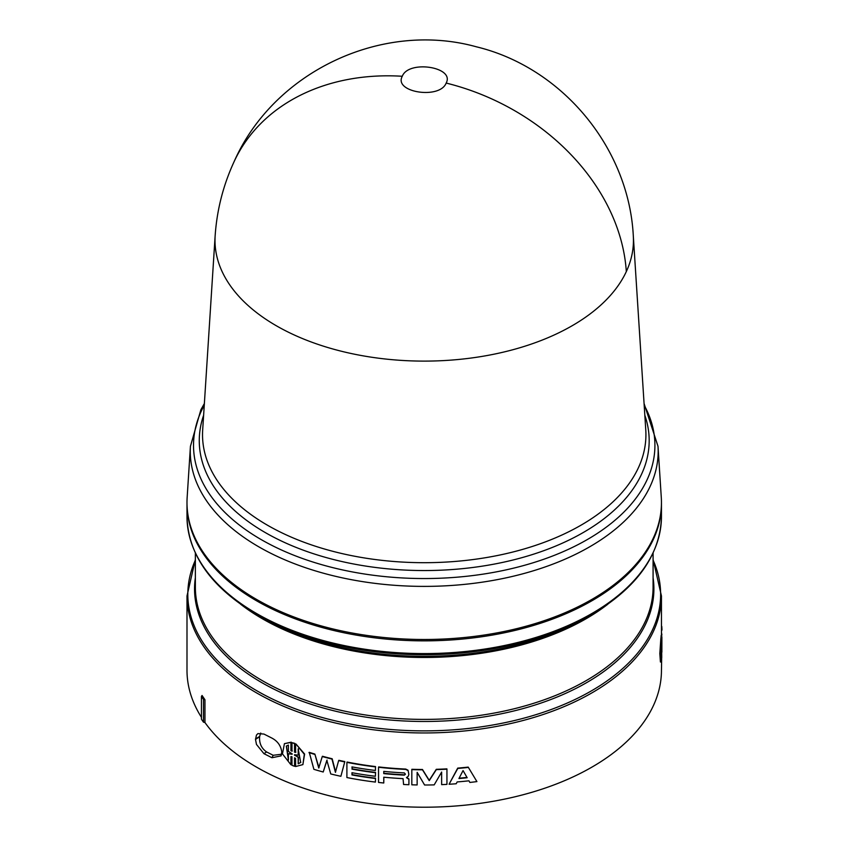 <?xml version="1.0" encoding="UTF-8"?>
<svg xmlns="http://www.w3.org/2000/svg" width="849" height="849" viewBox="0 0 849 849"><rect width="100%" height="100%" fill="white"/><g stroke="black" fill="none" stroke-linecap="round" stroke-linejoin="round"><path stroke-width="1.27" d="M234.154 161.533C273.739 71.751 381.689 20.556 476.321 46.791C562.091 67.464 628.631 147.556 633.29 235.608A209.225 120.791 180 0 1 633.301 235.842A209.225 120.791 180 0 1 626.318 271.584A209.225 120.791 180 0 1 276.275 325.729A209.225 120.791 180 0 1 215.137 235.842A209.225 120.791 180 0 1 215.158 235.597C216.941 209.788 223.266 185.103 234.154 161.533A209.544 165.258 -155.1 0 1 402.277 76.272C408.518 59.717 455.106 66.933 446.16 83.064C439.888 99.641 393.342 92.382 402.277 76.272M204.365 403.54L200.873 409.759L190.431 446.319L187.151 497.45A237.232 136.965 0 0 0 256.472 599.373A237.232 136.965 0 0 0 519.057 628.069A237.232 136.965 0 0 0 661.286 497.45L658.007 446.319L644.073 403.54M186.992 503.202A237.232 136.965 0 0 0 186.992 503.892A237.232 136.965 0 0 0 256.472 600.742A237.232 136.965 0 0 0 515.003 630.425A237.232 136.965 0 0 0 661.456 503.892A237.232 136.965 0 0 0 661.456 503.202M261.81 617.499L257.045 614.75A236.415 136.498 0 0 0 257.045 614.75A236.415 136.498 0 0 0 591.392 614.74L586.627 617.499A229.676 132.603 0 0 1 261.81 617.499L257.045 614.74C211.454 587.752 188.096 555.044 186.992 516.616A237.232 136.965 0 0 0 256.472 613.466A237.232 136.965 0 0 0 515.003 643.16A237.232 136.965 0 0 0 661.456 516.616C660.342 555.034 636.983 587.752 591.392 614.74M660.968 662.029L660.416 661.997L659.822 653.56L660.851 638.512L661.403 638.533L660.384 653.603L660.968 662.029L661.488 651.756L661.403 660.299M660.936 638.522L661.116 635.859L661.679 635.88L660.936 637.631M661.18 635.869L661.933 634.15L661.18 635.296M344.641 761.893A237.794 137.283 180 0 1 338.645 760.608L338.847 760.311A237.232 136.965 0 0 0 344.821 761.585L340.884 776.294A237.794 137.283 0 0 1 330.749 773.948L326.844 760.375L323.204 771.996A237.794 137.283 0 0 1 313.897 769.332L309.248 752.331A237.232 136.965 0 0 0 314.862 754.071L318.991 767.729M332.182 758.762L331.97 759.059A237.794 137.283 180 0 1 322.249 756.544L322.482 756.257A237.232 136.965 0 0 0 332.182 758.762L335.631 772.038M344.821 761.585L340.884 776.294M327.067 760.078L323.204 771.996M406.565 777.376L408.931 778.968L408.889 784.72L408.931 778.968M383.865 777.206L383.769 783.001L383.769 777.196A237.794 137.283 0 0 0 403.052 778.65L403.583 784.487A237.794 137.283 0 0 0 408.889 784.72M407.998 770.552L405.705 769.396A237.794 137.283 180 0 1 378.527 767.252L378.633 766.934A237.232 136.965 0 0 0 405.748 769.067L408.029 770.223L408.847 774.341L408.029 770.223M468.308 767.432A237.794 137.283 180 0 1 457.791 768.43L449.068 784.253L457.717 768.112A237.232 136.965 0 0 0 468.202 767.114L476.915 781.589L468.202 767.114M352.133 766.934L352.133 768.812A237.232 136.965 0 0 0 375.513 772.378L375.396 776.273L375.513 772.378M352.133 772.739L352.133 774.617A237.232 136.965 0 0 0 375.513 778.183L375.396 782.078L375.513 778.183M375.396 766.88A237.794 137.283 180 0 1 346.901 762.349L347.082 762.041A237.232 136.965 0 0 0 375.513 766.573L375.396 770.467L375.513 766.573M417.156 772.378L417.146 784.943L417.146 772.357L424.596 785.007A237.794 137.283 0 0 0 434.189 784.879L441.639 772.049L441.639 784.635L441.597 772.112M436.322 769.629L429.233 780.634L422.473 769.81A237.794 137.283 180 0 1 411.818 769.619L411.85 769.3A237.232 136.965 0 0 0 422.473 769.481L429.223 780.305L436.29 769.311A237.232 136.965 0 0 0 446.892 768.865L446.945 769.183A237.794 137.283 180 0 1 436.322 769.629L436.29 769.311M294.836 757.913L294.539 766.297L294.539 757.764L295.601 758.337L295.601 766.53L302.891 764.609L304.324 754.294L295.898 743.936L304.611 754.039L302.891 764.609M291.239 756.618L290.931 764.758L290.931 756.555L291.982 756.788L291.982 765.32L294.539 766.297M295.601 744.212L295.601 752.405L294.539 752.182L294.539 743.65L291.982 742.673L291.982 751.216L290.931 750.633L290.931 742.429L284.426 743.66L291.239 742.164L291.239 750.367L292.289 750.941M291.982 742.673L294.836 743.374L294.836 751.917L295.898 752.14M256.472 735.054L257.905 733.6L263.954 734.067L271.967 738.121C277.708 741.209 280.977 745.878 281.783 752.129L281.083 755.875L271.967 757.733L263.954 753.679L256.472 744.435L255.507 739.405L256.472 735.054M204.959 699.746L203.495 699.385A238.346 137.612 180 0 1 201.446 696.392L202.062 695.48L204.959 699.746L204.959 722.541A237.232 136.965 0 0 0 256.472 767.093A237.232 136.965 0 0 0 515.003 796.786A237.232 136.965 0 0 0 661.456 670.243L661.679 657.635M661.456 634.139L661.456 595.987A237.232 136.965 0 0 1 515.003 722.531A237.232 136.965 0 0 1 256.472 692.837A237.232 136.965 0 0 1 186.992 595.987L186.992 670.243A237.232 136.965 0 0 0 201.446 717.331M284.426 743.66L282.452 753.891L290.931 764.758M441.639 784.635A237.794 137.283 0 0 0 446.945 784.37L446.945 769.183M411.818 769.619L411.818 784.816A237.794 137.283 0 0 0 417.146 784.943M352.133 768.812L351.964 766.902A237.794 137.283 0 0 0 375.396 770.467M346.901 762.349L346.901 777.546A237.794 137.283 0 0 0 375.396 782.078M375.396 778.491A237.794 137.283 180 0 1 351.964 774.925L352.133 774.617M351.964 774.925L351.964 772.707A237.794 137.283 0 0 0 375.396 776.273M375.396 772.686A237.794 137.283 180 0 1 351.964 769.12M449.068 784.253A237.794 137.283 0 0 0 456.21 783.754L457.155 781.94A237.794 137.283 0 0 0 468.935 780.815L469.879 782.449A237.794 137.283 0 0 0 476.915 781.589M408.889 779.286L406.522 777.695L408.295 776.23L408.847 774.341M378.527 767.252L378.527 782.438A237.794 137.283 0 0 0 383.769 783.001M331.97 759.059L335.419 772.335L338.645 760.608M314.862 754.071L318.746 768.027L322.249 756.544M314.608 754.358A237.794 137.283 180 0 1 308.972 752.607M661.742 657.635L661.456 630.107M661.742 635.317L661.679 643.51M661.742 643.51L661.679 635.88M661.488 637.652L661.403 646.185M661.488 646.185L661.403 638.533M661.456 626.424L661.774 626.413A237.794 137.283 180 0 1 661.976 630.096M204.959 722.541L203.495 722.17A238.346 137.612 180 0 1 201.446 719.177L201.446 696.392M263.954 753.679L266.607 751.949C261.481 748.425 259.157 743.353 259.614 736.72L255.507 739.405M271.967 757.733L273.176 755.292L266.607 751.949M281.635 754.23L273.176 755.292M255.507 738.948L259.656 736.433L260.728 733.037M203.495 699.385L203.495 722.17M288.405 745.082L288.405 751.471L291.982 753.721L291.982 754.273L288.405 753.71L288.405 760.099L286.315 746.091L288.405 745.082M294.539 754.697L298.19 755.196L298.19 748.807L300.673 762.476L298.19 763.824L298.19 757.446L294.539 754.697M458.927 778.544L463.055 770.574L467.173 777.748A237.794 137.283 180 0 1 458.927 778.544M383.769 771.391A237.794 137.283 0 0 0 404.304 772.908L405.429 774.192L404.304 775.137A237.794 137.283 180 0 1 383.769 773.609L383.769 771.391M661.169 643.956L661.169 658.973C660.543 657.805 660.543 652.796 661.169 643.956M661.87 637.196L661.87 652.212L661.88 637.185M286.484 745.963L288.267 759.346M288.405 753.71L292.289 754.008M298.19 755.196L298.487 749.105M294.539 755.249L298.487 757.17L298.19 763.824M300.811 762.338L298.487 763.559M467.003 777.44A237.232 136.965 180 0 1 459.107 778.193M404.304 775.137L405.185 774.437M383.769 773.609L383.865 771.401M404.357 774.808A237.232 136.965 180 0 1 383.865 773.301M660.755 651.087L660.83 650.323M644.826 415.246A224.953 129.876 180 0 1 366.004 566.124A224.953 129.876 180 0 1 265.153 532.503A224.953 129.876 180 0 1 203.622 415.246M215.137 235.842L202.678 429.955A221.695 127.997 0 0 0 267.456 525.213A221.695 127.997 0 0 0 366.842 558.334A221.695 127.997 0 0 0 645.771 429.955L633.301 235.842M626.318 271.584A209.544 165.258 -155.1 0 0 446.16 83.064M190.431 446.319A233.942 135.065 0 0 0 258.796 546.83A233.942 135.065 0 0 0 363.669 581.788A233.942 135.065 0 0 0 658.007 446.319M204.259 405.196A230.695 133.187 0 0 0 261.099 539.539A230.695 133.187 0 0 0 364.518 574.009A230.695 133.187 0 0 0 590.936 537.417A230.695 133.187 0 0 0 644.179 405.196M607.82 604.223A228.859 132.136 180 0 1 262.394 618.772A228.859 132.136 180 0 1 240.617 604.223M195.366 553.092L195.366 587.264A228.859 132.136 0 0 0 262.394 680.696A228.859 132.136 0 0 0 511.798 709.34A228.859 132.136 0 0 0 653.083 587.264L653.083 553.092M653.083 577.691A229.676 132.603 180 0 1 520.989 709.138A229.676 132.603 180 0 1 261.81 682.638A229.676 132.603 180 0 1 195.366 577.691M195.366 560.149A236.415 136.498 0 0 0 257.045 690.895A236.415 136.498 0 0 0 541.577 712.863A236.415 136.498 0 0 0 653.083 560.149M186.992 595.987L195.366 559.512M661.456 503.892L661.456 516.616M186.992 503.892L186.992 516.616M661.456 595.987L653.083 559.512"/></g></svg>
